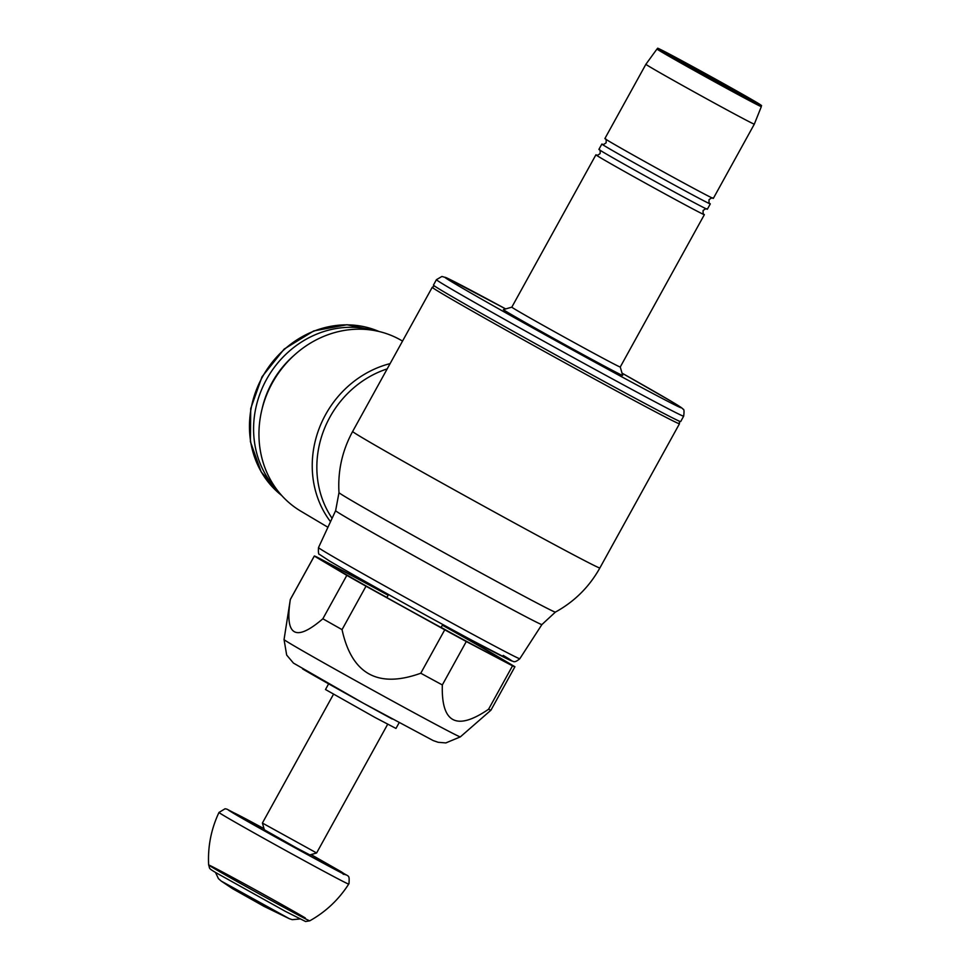 <?xml version="1.0" encoding="UTF-8"?>
<svg xmlns="http://www.w3.org/2000/svg" width="970" height="970" viewBox="0 0 970 970"><rect width="100%" height="100%" fill="white"/><g stroke="black" fill="none" stroke-linecap="round" stroke-linejoin="round"><path stroke-width="1.45" d="M703.65 214.127A61.934 0.885 -151.1 0 1 704.353 214.673A61.934 0.885 -151.1 0 1 672.404 197.953A61.934 0.885 -151.1 0 1 600.697 157.88A61.934 0.885 -151.1 0 1 595.907 154.812A61.934 0.885 -151.1 0 1 596.744 155.115M588.305 350.291A61.934 0.885 -151.1 0 1 511.82 307.15L503.418 309.575A68.118 0.97 -151.1 0 0 587.541 357.033A68.118 0.97 -151.1 0 0 622.679 375.414L620.254 367.012A61.934 0.885 -151.1 0 1 620.254 367.012A61.934 0.885 -151.1 0 1 588.305 350.291M709.591 203.348A61.934 0.885 -151.1 0 1 710.295 203.906L707.336 209.253A61.934 0.885 -151.1 0 1 675.387 192.533A61.934 0.885 -151.1 0 1 603.692 152.46A61.934 0.885 -151.1 0 1 598.902 149.392L601.861 144.045A61.934 0.885 -151.1 0 1 602.697 144.348M710.295 203.906A61.934 0.885 -151.1 0 1 678.345 187.186A61.934 0.885 -151.1 0 1 606.638 147.113A61.934 0.885 -151.1 0 1 601.861 144.045M681.376 181.693A61.934 0.885 -151.1 0 1 609.669 141.62A61.934 0.885 -151.1 0 1 604.892 138.552L645.887 64.287A61.934 0.885 -151.1 0 0 722.383 107.427A61.934 0.885 -151.1 0 0 754.32 124.148A61.934 0.885 -151.1 0 1 754.32 124.148L713.326 198.413A61.934 0.885 -151.1 0 1 681.376 181.693M683.668 416.166L680.673 421.586A141.196 2.013 -151.1 0 1 607.838 383.465A141.196 2.013 -151.1 0 1 433.445 285.107L436.427 279.687A141.196 2.013 -151.1 0 0 447.34 286.671A141.196 2.013 -151.1 0 0 610.821 378.045A141.196 2.013 -151.1 0 0 683.668 416.166C684.299 411.292 684.08 408.952 682.977 409.134C681.837 407.958 683.207 408.54 670.973 401.168L622.025 373.147A135.012 1.928 -151.1 0 1 670.816 401.071A135.012 1.928 -151.1 0 1 611.597 371.304A135.012 1.928 -151.1 0 1 455.269 283.931A135.012 1.928 -151.1 0 1 505.673 308.921L446.515 277.808L441.908 276.462L436.427 279.687M332.092 518.307A97.061 88.173 -59.3 0 1 329.933 417.088A97.061 88.173 -59.3 0 1 387.2 368.879M327.933 527.268L300.858 511.202A99.085 90.016 -59.3 0 1 273.14 381.513A99.085 90.016 -59.3 0 1 399.288 339.245A99.085 90.016 -59.3 0 1 401.968 340.761L402.538 341.1M262.021 409.195A91.192 82.838 -59.3 0 1 293.825 355.578M277.444 490.371A95.994 87.203 -59.3 0 1 268.156 376.59A95.994 87.203 -59.3 0 1 372.468 330.188M725.269 86.112A43.347 0.618 -151.1 0 1 671.737 55.908A43.347 0.618 -151.1 0 1 694.096 67.621A43.347 0.618 -151.1 0 1 747.64 97.812A43.347 0.618 -151.1 0 1 725.269 86.112M442.429 625.08L463.199 636.587A114.569 1.637 -151.1 0 1 482.393 647.439L514.9 666.717A114.569 1.637 -151.1 0 1 514.912 666.766A114.569 1.637 -151.1 0 1 512.524 665.844L466.291 641.522A114.569 1.637 -151.1 0 1 455.803 635.835A114.569 1.637 -151.1 0 1 444.745 629.809L366.005 586.207A114.569 1.637 -151.1 0 1 346.824 575.368L314.316 556.077A114.569 1.637 -151.1 0 1 314.304 556.028A114.569 1.637 -151.1 0 1 316.681 556.95L362.913 581.272A114.569 1.637 -151.1 0 1 373.401 586.959A114.569 1.637 -151.1 0 1 384.472 592.985L388.242 595.071M444.745 629.809L420.774 673.228C377.985 688.664 351.734 674.126 342.046 629.627A114.569 1.637 -151.1 0 1 322.852 618.775C295.474 642.322 284.634 635.896 290.345 599.496A114.569 1.637 -151.1 0 1 290.333 599.448A114.569 1.637 -151.1 0 1 290.333 599.436L284.052 639.557A100.686 1.431 -151.1 0 0 291.837 644.529A100.686 1.431 -151.1 0 0 408.406 709.688A100.686 1.431 -151.1 0 0 460.35 736.873L490.941 710.185A114.569 1.637 -151.1 0 1 488.565 709.252C456.603 731.125 441.192 723.014 442.332 684.941A114.569 1.637 -151.1 0 1 431.844 679.255A114.569 1.637 -151.1 0 1 420.774 673.228M290.345 599.496L314.316 556.077M512.524 665.844L488.565 709.252M342.046 629.627L366.005 586.207M346.824 575.368L322.852 618.775M442.332 684.941L466.291 641.522M328.624 683.85L325.496 689.524L375.208 717.57L395.978 728.434L399.106 722.759M262.397 823.045L264.349 829.774L296.468 847.889L309.879 854.922L316.62 852.969L262.397 823.045L333.45 694.338M311.067 854.57L341.488 871.921C349.212 877.547 349.455 873.873 349.006 883.609L348.715 884.07A74.096 1.055 -151.1 0 1 310.497 864.076A74.096 1.055 -151.1 0 1 224.7 816.122A74.096 1.055 -151.1 0 1 218.977 812.46L225.076 808.762L226.919 809.15L264.01 828.598M289.363 918.711L264.034 906.38L232.57 888.69L221.257 881.112L289.363 918.711L292.249 919.669L299.791 918.978M656.993 49.009C660.412 49.579 651.961 45.093 666.948 52.756L756.297 102.202C765.403 108.082 759.522 103.802 761.329 106.615A59.594 0.849 -151.1 0 1 730.592 90.525A59.594 0.849 -151.1 0 1 661.588 51.968A59.594 0.849 -151.1 0 1 656.993 49.009L645.887 64.287M663.104 51.543A58.358 0.837 -151.1 0 1 688.7 64.42A58.358 0.837 -151.1 0 1 756.273 102.177A58.358 0.837 -151.1 0 1 730.665 89.313A58.358 0.837 -151.1 0 1 663.104 51.543M679.4 421.198L679.473 423.757A141.196 2.013 -151.1 0 1 606.638 385.636A141.196 2.013 -151.1 0 1 443.144 294.262A141.196 2.013 -151.1 0 1 432.244 287.278L352.643 431.48C342.252 450.565 337.693 470.959 338.991 492.651L335.62 510.705A117.806 1.685 -151.1 0 0 344.726 516.525A117.806 1.685 -151.1 0 0 481.132 592.767A117.806 1.685 -151.1 0 0 541.903 624.571L555.386 612.106A123.59 1.758 -151.1 0 1 469.019 566.383A123.59 1.758 -151.1 0 1 348.545 498.738A123.59 1.758 -151.1 0 1 338.991 492.651M679.473 423.757L599.872 567.959A141.196 2.013 -151.1 0 1 527.025 529.838A141.196 2.013 -151.1 0 1 363.544 438.464A141.196 2.013 -151.1 0 1 352.643 431.48M330.515 521.702A99.085 90.016 -59.3 0 1 325.593 414.602A99.085 90.016 -59.3 0 1 390.098 363.617M281.688 495.476A95.994 87.203 -59.3 0 1 262.409 376.99A95.994 87.203 -59.3 0 1 378.967 331.473M318.5 547.589C318.196 552.439 318.548 554.719 319.542 554.428L329.363 560.903C351.625 574.204 426.4 615.841 472.426 640.564L511.845 661.019C513.372 660.776 513.639 663.868 519.811 658.727A114.969 1.637 -151.1 0 1 460.495 627.687A114.969 1.637 -151.1 0 1 327.375 553.276A114.969 1.637 -151.1 0 1 318.5 547.589L335.62 510.705M503.212 655.405A108.798 1.552 -151.1 0 1 455.488 631.409A108.798 1.552 -151.1 0 1 329.521 561M375.645 591.324A95.994 1.37 -151.1 0 1 378.894 593.094A95.994 1.37 -151.1 0 1 386.921 597.471M441.144 627.396A95.994 1.37 -151.1 0 1 452.347 633.677M388.145 595.265A98.467 1.406 28.9 0 0 336.008 568.675A98.467 1.406 28.9 0 0 450.019 632.404A98.467 1.406 28.9 0 0 493.209 654.12A98.467 1.406 28.9 0 0 442.356 625.189M392.159 718.988A77.406 1.103 -151.1 0 1 302.543 668.888M343.477 874.394C340.773 871.872 345.975 875.037 336.566 869.217L310.97 854.606A61.728 0.885 -151.1 0 1 336.396 869.12A61.728 0.885 -151.1 0 1 309.321 855.516A61.728 0.885 -151.1 0 1 237.844 815.564A61.728 0.885 -151.1 0 1 264.034 828.695L231.066 811.793M348.715 884.07C338.797 899.578 325.811 911.824 309.757 920.821L309.757 920.821A57.751 0.825 -151.1 0 1 279.978 905.228A57.751 0.825 -151.1 0 1 213.109 867.847A57.751 0.825 -151.1 0 1 208.647 864.997L208.647 864.997A57.751 0.825 -151.1 0 1 248.562 886.107A57.751 0.825 -151.1 0 1 305.308 917.959M596.611 155.067C596.586 155.782 597.762 155.297 600.115 153.6C600.297 150.702 600.078 149.453 599.496 149.853M703.759 214.225C703.165 214.612 702.959 213.364 703.129 210.466C705.493 208.78 706.657 208.295 706.645 208.999M595.907 154.812L511.82 307.15M602.564 144.3C602.54 145.027 603.728 144.53 606.117 142.82C606.298 139.886 606.08 138.613 605.486 139.013M709.701 203.445C709.094 203.845 708.888 202.584 709.058 199.638C711.459 197.928 712.635 197.431 712.623 198.159M434.451 285.968L432.244 287.278M281.712 495.5L261.173 471.893L250.405 441.653L250.721 408.564L262.033 376.76L284.161 349.079L313.795 330.916L346.921 324.744L379.003 331.485M555.386 612.106C574.434 601.642 589.263 586.923 599.872 567.959M519.811 658.727L541.903 624.571M386.848 597.605L388.546 594.537M499.962 658.727L500.096 658.763C499.477 659.891 366.539 587.068 336.069 568.711L329.072 564.394M460.35 736.873L445.824 742.923L438.222 742.305L433.214 740.583L363.204 703.117L293.461 663.104L286.671 655.065L284.052 639.557M314.304 556.028L290.333 599.436M514.912 666.766L490.941 710.185M316.62 852.969L387.673 724.263M441.071 627.529L442.757 624.474M345.441 874.746C343.416 874.576 253.34 825.227 233.055 812.993L228.629 810.265M309.757 920.821L305.574 921.5L285.459 911.4L215.728 872.576C207.641 867.75 210.175 868.732 208.647 864.997C207.701 846.628 211.145 829.107 218.977 812.46M215.51 872.454L218.432 878.638L221.257 881.112M761.329 106.615L754.32 124.136M704.353 214.673L620.254 367.012"/></g></svg>
